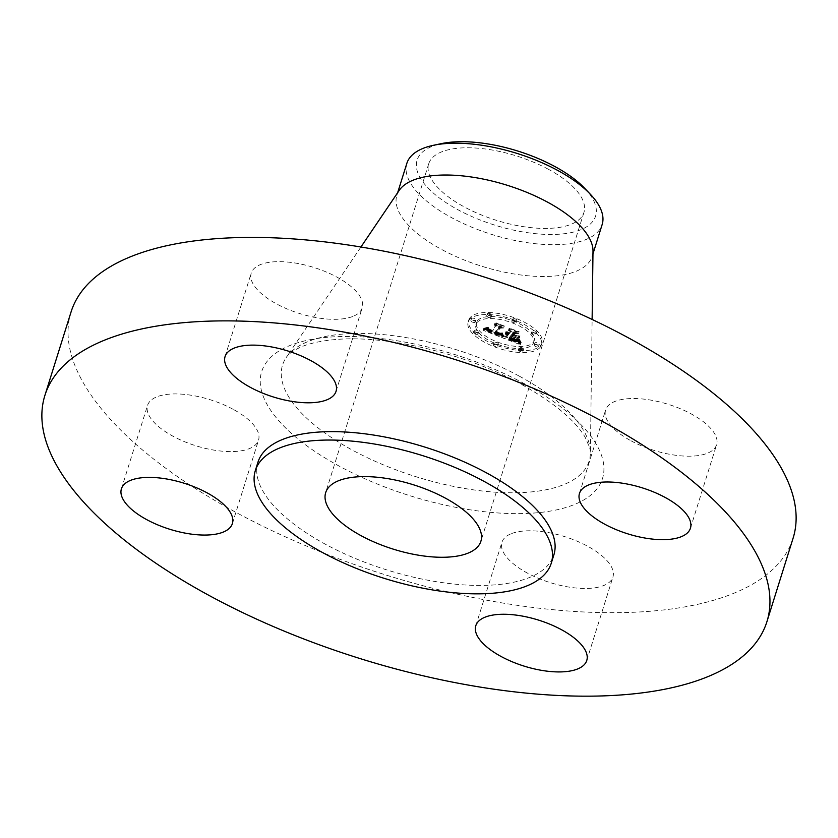 <?xml version="1.0" encoding="UTF-8"?>
<svg xmlns="http://www.w3.org/2000/svg" width="838" height="838" viewBox="0 0 838 838"><rect width="100%" height="100%" fill="white"/><g stroke="black" fill="none" stroke-linecap="round" stroke-linejoin="round"><path stroke-width="0.63" stroke-dasharray="4.19 3.14" d="M353.814 316.031A58.147 24.113 -162.6 0 0 362.194 307.881A58.147 24.113 -162.6 0 0 325.877 271.837A58.147 24.113 -162.6 0 0 259.602 264.955A58.147 24.113 -162.6 0 0 251.232 273.104A58.147 24.113 -162.6 0 0 287.549 309.138A58.147 24.113 -162.6 0 0 353.814 316.031M257.968 462.157A155.051 64.296 -162.6 0 0 325.416 544.239A155.051 64.296 -162.6 0 0 553.876 554.892M71.073 311.925A378.326 156.884 -162.6 0 0 235.635 512.196A378.326 156.884 -162.6 0 0 793.094 538.185M548.565 169.37A81.328 33.73 -162.6 0 0 428.731 163.777A81.328 33.73 -162.6 0 0 464.105 206.829A81.328 33.73 -162.6 0 0 583.939 212.423A81.328 33.73 -162.6 0 0 548.565 169.37M585.029 188.623A93.531 38.789 17.4 0 1 596.342 211.029A93.531 38.789 17.4 0 1 506.414 228.428A93.531 38.789 17.4 0 1 416.329 165.17A93.531 38.789 17.4 0 1 437.666 144.524M406.849 163.358A102.33 42.434 17.4 0 0 406.032 168.878A102.33 42.434 -162.6 0 0 451.368 217.534A102.33 42.434 17.4 0 0 602.145 224.563M399.192 190.415A102.33 42.434 -162.6 0 0 396.877 195.17A102.33 42.434 -162.6 0 0 441.396 249.336A102.33 42.434 -162.6 0 0 592.183 256.365A102.33 42.434 -162.6 0 0 593 251.149M630.92 440.746A58.147 24.113 -162.6 0 0 716.595 444.737A58.147 24.113 -162.6 0 0 691.298 413.962A58.147 24.113 -162.6 0 0 605.633 409.971A58.147 24.113 -162.6 0 0 630.92 440.746M510.342 534.078A58.147 24.113 -162.6 0 0 501.962 542.228A58.147 24.113 -162.6 0 0 538.279 578.272A58.147 24.113 -162.6 0 0 604.554 585.165A58.147 24.113 -162.6 0 0 612.934 577.005A58.147 24.113 -162.6 0 0 576.607 540.971A58.147 24.113 -162.6 0 0 510.342 534.078M233.236 409.363A58.147 24.113 -162.6 0 0 147.561 405.372A58.147 24.113 -162.6 0 0 172.858 436.148A58.147 24.113 -162.6 0 0 258.533 440.149A58.147 24.113 -162.6 0 0 233.236 409.363M469.94 317.843A38.37 15.912 -162.6 0 0 468.767 320.053A38.37 15.912 -162.6 0 0 497.793 345.78A38.37 15.912 -162.6 0 0 540.824 345.214A38.37 15.912 -162.6 0 0 541.997 343.004A38.37 15.912 -162.6 0 0 512.971 317.277A38.37 15.912 -162.6 0 0 469.94 317.843M540.185 347.236A38.37 15.912 17.4 0 1 497.164 347.801A38.37 15.912 17.4 0 1 468.128 322.075A38.37 15.912 17.4 0 1 469.311 319.865A38.37 15.912 17.4 0 1 512.332 319.299A38.37 15.912 17.4 0 1 541.369 345.026A38.37 15.912 17.4 0 1 540.185 347.236M476.822 322.766A30.231 12.539 17.4 0 1 510.73 322.326A30.231 12.539 17.4 0 1 533.596 342.585A30.231 12.539 17.4 0 1 532.675 344.334A30.231 12.539 17.4 0 1 498.767 344.774A30.231 12.539 17.4 0 1 475.9 324.505A30.231 12.539 17.4 0 1 476.822 322.766M493.331 344.544A2.325 0.964 17.4 0 1 495.939 344.512A2.325 0.964 17.4 0 1 497.699 346.073A2.325 0.964 17.4 0 1 497.625 346.199A2.325 0.964 17.4 0 1 495.017 346.241A2.325 0.964 17.4 0 1 493.257 344.68A2.325 0.964 17.4 0 1 493.331 344.544M534.288 344.952A2.325 0.964 17.4 0 1 536.886 344.921A2.325 0.964 17.4 0 1 538.645 346.482A2.325 0.964 17.4 0 1 538.583 346.618A2.325 0.964 17.4 0 1 535.974 346.649A2.325 0.964 17.4 0 1 534.215 345.088A2.325 0.964 17.4 0 1 534.288 344.952L534.916 342.931A2.325 0.964 -162.6 0 0 534.843 343.067A2.325 0.964 -162.6 0 0 536.603 344.628A2.325 0.964 -162.6 0 0 539.211 344.596A2.325 0.964 -162.6 0 0 539.284 344.46A2.325 0.964 -162.6 0 0 537.525 342.899A2.325 0.964 -162.6 0 0 534.916 342.931M518.45 349.729A2.325 0.964 17.4 0 1 521.058 349.697A2.325 0.964 17.4 0 1 522.818 351.258A2.325 0.964 17.4 0 1 522.744 351.394A2.325 0.964 17.4 0 1 520.136 351.426A2.325 0.964 17.4 0 1 518.376 349.865A2.325 0.964 17.4 0 1 518.45 349.729M511.871 320.891A2.325 0.964 17.4 0 1 514.48 320.86A2.325 0.964 17.4 0 1 516.239 322.421A2.325 0.964 17.4 0 1 516.166 322.557A2.325 0.964 17.4 0 1 513.558 322.588A2.325 0.964 17.4 0 1 511.798 321.027A2.325 0.964 17.4 0 1 511.871 320.891M531.554 333.011A2.325 0.964 17.4 0 1 534.162 332.979A2.325 0.964 17.4 0 1 535.922 334.53A2.325 0.964 17.4 0 1 535.849 334.666A2.325 0.964 17.4 0 1 533.24 334.697A2.325 0.964 17.4 0 1 531.481 333.147A2.325 0.964 17.4 0 1 531.554 333.011M475.209 322.138A2.325 0.964 17.4 0 1 472.601 322.18A2.325 0.964 17.4 0 1 470.841 320.619A2.325 0.964 17.4 0 1 470.914 320.483A2.325 0.964 17.4 0 1 473.522 320.451A2.325 0.964 17.4 0 1 475.282 322.012A2.325 0.964 17.4 0 1 475.209 322.138L475.848 320.126A2.325 0.964 -162.6 0 0 475.921 319.99A2.325 0.964 -162.6 0 0 474.161 318.43A2.325 0.964 -162.6 0 0 471.553 318.461A2.325 0.964 -162.6 0 0 471.48 318.597A2.325 0.964 -162.6 0 0 473.24 320.158A2.325 0.964 -162.6 0 0 475.848 320.126M477.943 334.09A2.325 0.964 17.4 0 1 475.335 334.121A2.325 0.964 17.4 0 1 473.575 332.56A2.325 0.964 17.4 0 1 473.648 332.424A2.325 0.964 17.4 0 1 476.256 332.393A2.325 0.964 17.4 0 1 478.016 333.953A2.325 0.964 17.4 0 1 477.943 334.09M491.047 317.361A2.325 0.964 17.4 0 1 488.439 317.403A2.325 0.964 17.4 0 1 486.679 315.842A2.325 0.964 17.4 0 1 486.752 315.706A2.325 0.964 17.4 0 1 489.361 315.675A2.325 0.964 17.4 0 1 491.12 317.235A2.325 0.964 17.4 0 1 491.047 317.361M533.303 342.313A30.231 12.539 -162.6 0 0 534.235 340.574A30.231 12.539 -162.6 0 0 511.358 320.305A30.231 12.539 -162.6 0 0 477.461 320.745A30.231 12.539 -162.6 0 0 476.529 322.483A30.231 12.539 -162.6 0 0 499.406 342.752A30.231 12.539 -162.6 0 0 533.303 342.313M502.287 335.493L501.417 332.875L498.914 333.273L495.017 332.005L499.741 325.668L502.067 325.741L494.986 323.007L496.62 324.526L492.116 330.277L489.319 329.051L488.303 327.606L488.69 328.873L491.77 330.706L487.915 329.009L487.433 327.344L483.777 328.266L502.287 335.493L501.658 337.505L483.149 330.287L486.794 329.365L487.108 330.895L491.141 332.728L488.062 330.895L487.674 329.627L488.69 331.073L491.487 332.288L495.991 326.537L494.347 325.029L501.428 327.763L499.113 327.689L494.378 334.027L498.275 335.284L500.789 334.886L501.658 337.505M503.554 335.504L502.182 332.843L503.554 335.504L502.465 337.452L501.553 334.865L502.915 337.525M500.118 333L496.452 331.942L500.998 326.129L504.308 325.992L495.918 322.955L503.334 325.814L500.569 325.898L495.845 331.921L500.118 333L499.49 335.022L498.652 335.074L495.216 333.943L499.93 327.92L502.706 327.836L495.279 324.976L503.68 328.014L500.359 328.15L495.824 333.964L499.49 335.022M503.711 336.038L519.79 342.25L518.607 339.537L515.276 339.683L509.284 337.567L511.4 334.854L512.343 335.221L510.478 337.609L517.109 339.558L510.981 337.609L512.73 335.378L515.066 336.279L516.784 338.206L518.68 335.787L515.328 335.745L511.777 334.372L514.061 331.46L516.637 331.471L509.033 328.538L510.971 330.266L509.022 332.749L506.801 331.618L508.687 333.178L505.88 331.659L508.299 333.66L506.393 336.101L503.711 336.038L503.083 338.06L505.754 338.123L507.671 335.682L505.251 333.681L508.048 335.2L506.162 333.629L508.383 334.771L510.332 332.288L508.394 330.56L515.999 333.493L513.432 333.482L511.149 336.394L514.7 337.766L518.052 337.808L516.145 340.228L514.438 338.301L512.102 337.389L510.352 339.62L516.742 341.527L509.839 339.631L511.714 337.243L510.771 336.876L508.645 339.579L514.637 341.695L517.978 341.548L519.162 344.271L503.083 338.06M521.246 342.354L519.455 339.463L521.246 342.354L520.262 344.366L518.837 341.956L519.214 341.527L520.618 344.366M518.073 338.447L520.031 335.944L517.601 338.374L517.444 340.469L519.392 337.965L517.444 340.469M516.669 335.629L513.495 334.404L515.433 331.932L519.141 331.722L509.672 328.266L518.156 331.544L515.098 331.712L512.982 334.404L516.669 335.629L515.464 337.63L512.353 336.426L514.469 333.734L517.528 333.566L509.033 330.287L518.513 333.744L514.804 333.943L512.856 336.426L516.04 337.651M506.393 336.101L505.754 338.123M508.299 333.66L507.671 335.682M507.859 333.461L507.231 335.483M507.461 333.262L506.833 335.284M507.116 333.074L506.477 335.085M506.801 332.864L506.173 334.886M506.54 332.665L505.911 334.687M506.32 332.466L505.681 334.488M506.142 332.267L505.513 334.289M506.005 332.068L505.377 334.079M505.922 331.858L505.293 333.88M505.88 331.659L505.251 333.681M506.058 331.607L505.429 333.629M506.204 331.775L505.576 333.796M506.372 331.932L505.743 333.953M506.55 332.089L505.922 334.111M506.749 332.236L506.11 334.257M506.948 332.382L506.32 334.404M507.179 332.518L506.54 334.54M507.409 332.644L506.781 334.666M507.66 332.77L507.032 334.791M507.933 332.896L507.294 334.917M508.205 333.011L507.577 335.032M508.446 333.095L507.818 335.116M508.687 333.178L508.048 335.2M508.896 332.906L508.268 334.928M508.603 332.791L507.975 334.812M508.341 332.665L507.702 334.687M508.079 332.55L507.451 334.572M507.849 332.424L507.21 334.446M507.629 332.298L507 334.32M507.43 332.162L506.791 334.184M507.241 332.037L506.613 334.048M507.084 331.9L506.445 333.912M506.927 331.754L506.299 333.775M506.801 331.618L506.162 333.629M507.189 331.607L506.561 333.629M507.325 331.743L506.686 333.765M507.461 331.869L506.833 333.891M507.619 331.995L506.99 334.016M507.786 332.12L507.158 334.132M507.964 332.236L507.336 334.257M508.153 332.34L507.524 334.362M508.352 332.456L507.723 334.477M508.561 332.56L507.933 334.572M508.781 332.655L508.153 334.676M509.022 332.749L508.383 334.771M510.971 330.266L510.332 332.288M509.033 328.538L508.394 330.56M516.637 331.471L515.999 333.493M514.061 331.46L513.432 333.482M511.777 334.372L511.149 336.394M515.328 335.745L514.7 337.766M518.68 335.787L518.052 337.808M516.784 338.206L516.145 340.228M515.066 336.279L514.438 338.301M512.73 335.378L512.102 337.389M510.981 337.609L510.352 339.62M511.358 337.766L510.73 339.778M511.714 337.913L511.075 339.924M512.039 338.039L511.4 340.06M512.343 338.164L511.704 340.186M512.615 338.269L511.987 340.291M512.982 338.416L512.343 340.427M513.327 338.542L512.688 340.563M513.652 338.657L513.024 340.678M513.966 338.772L513.327 340.794M514.249 338.877L513.621 340.898M514.532 338.961L513.893 340.982M514.783 339.044L514.144 341.066M515.024 339.118L514.385 341.139M515.443 339.243L514.804 341.255M515.831 339.327L515.192 341.349M516.218 339.4L515.58 341.422M516.606 339.453L515.967 341.475M516.994 339.495L516.355 341.516M517.381 339.505L516.742 341.527M517.109 339.558L516.47 341.579M516.795 339.568L516.166 341.59M516.449 339.558L515.81 341.579M516.061 339.516L515.433 341.527M515.632 339.432L515.003 341.454M515.171 339.327L514.542 341.349M514.679 339.191L514.04 341.213M514.134 339.023L513.505 341.045M513.558 338.824L512.929 340.846M512.95 338.594L512.311 340.616M511.693 338.102L511.065 340.123M511.306 337.944L510.667 339.966M510.478 337.609L509.839 339.631M512.343 335.221L511.714 337.243M511.4 334.854L510.771 336.876M509.284 337.567L508.645 339.579M509.86 337.777L509.221 339.799M511.369 338.353L510.73 340.375M512.238 338.699L511.609 340.72M512.709 338.877L512.07 340.898M513.139 339.034L512.51 341.056M513.558 339.181L512.929 341.202M513.945 339.306L513.317 341.328M514.312 339.421L513.684 341.443M514.658 339.526L514.029 341.548M514.982 339.61L514.343 341.632M515.276 339.683L514.637 341.695M515.548 339.736L514.909 341.747M515.789 339.767L515.161 341.789M516.03 339.799L515.401 341.82M516.281 339.809L515.653 341.831M516.543 339.809L515.904 341.831M516.805 339.809L516.177 341.831M517.088 339.788L516.459 341.81M517.371 339.757L516.742 341.778M517.675 339.715L517.036 341.736M517.978 339.673L517.339 341.684M518.293 339.61L517.654 341.621M518.607 339.537L517.978 341.548M518.785 340.312L518.146 342.323M518.816 340.438L518.188 342.459M518.858 340.563L518.219 342.585M518.89 340.678L518.261 342.7M518.963 340.888L518.334 342.899M519.047 341.066L518.418 343.088M519.162 341.265L518.523 343.287M519.225 341.38L518.596 343.402M519.298 341.506L518.67 343.528M519.382 341.642L518.753 343.664M519.79 342.25L519.162 344.271M483.777 328.266L483.149 330.287M484.207 328.171L483.568 330.193M484.615 328.087L483.976 330.099M485.003 327.983L484.374 330.004M485.38 327.888L484.741 329.91M485.736 327.794L485.097 329.816M486.071 327.689L485.432 329.711M486.386 327.585L485.757 329.606M486.689 327.48L486.061 329.502M486.972 327.375L486.344 329.397M487.433 327.344L486.794 329.365M487.349 327.49L486.71 329.512M487.287 327.637L486.658 329.659M487.245 327.784L486.616 329.805M487.234 327.93L486.595 329.952M487.234 328.067L486.606 330.088M487.266 328.213L486.637 330.235M487.318 328.349L486.679 330.371M487.391 328.486L486.752 330.497M487.486 328.611L486.847 330.633M487.601 328.747L486.972 330.769M487.747 328.873L487.108 330.895M487.915 329.009L487.287 331.031M488.114 329.145L487.475 331.167M488.334 329.282L487.706 331.303M488.585 329.418L487.957 331.439M488.868 329.564L488.229 331.586M489.172 329.711L488.533 331.733M489.497 329.858L488.868 331.879M489.863 330.004L489.224 332.026M490.24 330.162L489.612 332.183M490.534 330.266L489.905 332.288M490.827 330.382L490.199 332.403M491.141 330.486L490.502 332.508M491.456 330.601L490.817 332.613M491.77 330.706L491.141 332.728M491.822 330.361L491.194 332.372M490.89 330.004L490.261 332.026M490.555 329.868L489.916 331.89M490.23 329.732L489.602 331.754M489.947 329.606L489.308 331.628M489.675 329.481L489.036 331.502M489.434 329.355L488.795 331.377M489.203 329.229L488.575 331.251M489.015 329.104L488.376 331.125M488.837 328.988L488.208 331.01M488.69 328.873L488.062 330.895M488.47 328.643L487.831 330.664M488.386 328.527L487.747 330.549M488.313 328.402L487.685 330.423M488.271 328.286L487.632 330.298M488.24 328.15L487.611 330.172M488.229 328.025L487.601 330.036M488.24 327.888L487.601 329.9M488.261 327.742L487.632 329.763M488.303 327.606L487.674 329.627M488.365 327.459L487.737 329.481M488.774 327.616L488.135 329.627M488.711 327.742L488.083 329.753M488.669 327.857L488.041 329.879M488.648 327.983L488.009 330.004M488.638 328.098L487.999 330.12M488.638 328.213L488.009 330.235M488.701 328.433L488.072 330.455M488.837 328.643L488.198 330.664M489.036 328.842L488.397 330.863M489.319 329.051L488.69 331.073M489.497 329.156L488.858 331.178M489.696 329.271L489.057 331.282M489.916 329.376L489.277 331.398M490.157 329.491L489.518 331.513M490.419 329.617L489.78 331.628M490.701 329.732L490.073 331.754M491.016 329.858L490.377 331.869M492.116 330.277L491.487 332.288M496.62 324.526L495.991 326.537M494.986 323.007L494.347 325.029M502.067 325.741L501.428 327.763M499.741 325.668L499.113 327.689M495.017 332.005L494.378 334.027M495.289 332.12L494.65 334.142M495.562 332.236L494.933 334.257M495.834 332.34L495.206 334.362M496.117 332.456L495.478 334.477M496.389 332.56L495.761 334.582M496.725 332.686L496.096 334.708M497.049 332.801L496.41 334.823M497.353 332.906L496.725 334.928M497.646 333L497.018 335.011M497.929 333.074L497.29 335.095M498.191 333.136L497.563 335.158M498.442 333.199L497.814 335.21M498.683 333.241L498.055 335.252M498.914 333.273L498.275 335.284M499.123 333.283L498.495 335.305M499.333 333.294L498.694 335.315M499.532 333.294L498.903 335.315M499.731 333.273L499.102 335.294M499.94 333.252L499.301 335.273M500.139 333.22L499.5 335.231M500.338 333.168L499.699 335.19M500.527 333.105L499.898 335.127M500.726 333.042L500.097 335.064M500.925 332.958L500.286 334.98M501.114 332.864L500.485 334.886M501.417 332.875L500.789 334.886M501.428 333.021L500.789 335.032M501.438 333.157L500.81 335.179M501.459 333.294L500.82 335.315M501.48 333.43L500.841 335.451M501.501 333.566L500.873 335.588M501.533 333.692L500.904 335.713M501.564 333.828L500.935 335.839M501.606 333.943L500.977 335.965M501.648 334.069L501.019 336.09M501.7 334.184L501.061 336.206M502.234 335.368L501.606 337.379M517.601 338.374L516.973 340.396M519.56 335.881L518.921 337.903M520.031 335.944L519.392 337.965M503.104 335.43L502.465 337.452M502.968 335.252L502.329 337.274M502.842 335.053L502.203 337.075M502.727 334.833L502.088 336.855M502.622 334.603L501.983 336.625M502.517 334.362L501.889 336.384M502.433 334.1L501.805 336.122M502.36 333.828L501.732 335.849M502.297 333.534L501.658 335.556M502.234 333.231L501.606 335.252M502.182 332.843L501.553 334.865M502.632 332.948L501.993 334.97M502.685 333.262L502.046 335.284M502.748 333.576L502.109 335.588M502.821 333.859L502.182 335.881M502.894 334.142L502.266 336.164M502.989 334.404L502.35 336.426M503.083 334.655L502.454 336.666M503.188 334.886L502.559 336.907M503.303 335.106L502.664 337.127M503.418 335.315L502.79 337.326M520.89 342.344L520.262 344.366M520.597 341.998L519.958 344.02M520.335 341.663L519.696 343.685M520.105 341.349L519.476 343.371M519.916 341.045L519.277 343.067M519.749 340.752L519.12 342.763M519.623 340.469L518.994 342.491M519.529 340.197L518.9 342.218M519.476 339.935L518.837 341.956M519.445 339.694L518.816 341.715M519.455 339.463L518.827 341.485M519.843 339.505L519.214 341.527M519.843 339.715L519.214 341.736M519.885 339.945L519.246 341.967M519.948 340.197L519.309 342.208M520.042 340.448L519.413 342.47M520.168 340.731L519.529 342.752M520.325 341.024L519.686 343.046M520.503 341.328L519.874 343.35M520.723 341.653L520.094 343.674M520.974 341.998L520.335 344.009M500.014 333.032L499.375 335.043M499.783 333.063L499.144 335.074M499.532 333.063L498.903 335.085M499.28 333.053L498.652 335.074M499.019 333.011L498.38 335.032M498.725 332.948L498.097 334.97M498.39 332.854L497.751 334.875M497.982 332.728L497.343 334.75M497.751 332.644L497.112 334.666M497.51 332.56L496.871 334.582M497.248 332.466L496.609 334.488M496.965 332.361L496.337 334.383M496.672 332.257L496.044 334.268M495.845 331.921L495.216 333.943M500.569 325.898L499.93 327.92M503.334 325.814L502.706 327.836M495.918 322.955L495.279 324.976M496.389 322.934L495.761 324.955M504.308 325.992L503.68 328.014M500.998 326.129L500.359 328.15M496.452 331.942L495.824 333.964M496.672 332.037L496.044 334.058M496.892 332.131L496.264 334.153M497.112 332.215L496.473 334.236M497.426 332.33L496.798 334.352M497.741 332.445L497.102 334.467M498.055 332.55L497.416 334.561M498.359 332.634L497.72 334.655M498.662 332.717L498.023 334.739M498.956 332.791L498.327 334.812M499.259 332.864L498.62 334.875M499.553 332.916L498.914 334.938M499.836 332.969L499.207 334.98M516.093 335.609L515.464 337.63M512.982 334.404L512.353 336.426M515.098 331.712L514.469 333.734M518.156 331.544L517.528 333.566M509.672 328.266L509.033 330.287M510.174 328.255L509.546 330.277M519.141 331.722L518.513 333.744M515.433 331.932L514.804 333.943M513.495 334.404L512.856 336.426M498.264 344.188A2.325 0.964 -162.6 0 0 498.338 344.051A2.325 0.964 -162.6 0 0 496.578 342.491A2.325 0.964 -162.6 0 0 493.97 342.522A2.325 0.964 -162.6 0 0 493.896 342.658A2.325 0.964 -162.6 0 0 495.656 344.219A2.325 0.964 -162.6 0 0 498.264 344.188M523.383 349.373A2.325 0.964 -162.6 0 0 523.446 349.237A2.325 0.964 -162.6 0 0 521.686 347.676A2.325 0.964 -162.6 0 0 519.078 347.707A2.325 0.964 -162.6 0 0 519.015 347.843A2.325 0.964 -162.6 0 0 520.775 349.404A2.325 0.964 -162.6 0 0 523.383 349.373M516.795 320.535A2.325 0.964 -162.6 0 0 516.868 320.399A2.325 0.964 -162.6 0 0 515.108 318.838A2.325 0.964 -162.6 0 0 512.5 318.869A2.325 0.964 -162.6 0 0 512.427 319.006A2.325 0.964 -162.6 0 0 514.186 320.566A2.325 0.964 -162.6 0 0 516.795 320.535M536.488 332.644A2.325 0.964 -162.6 0 0 536.561 332.518A2.325 0.964 -162.6 0 0 534.801 330.958A2.325 0.964 -162.6 0 0 532.193 330.989A2.325 0.964 -162.6 0 0 532.12 331.125A2.325 0.964 -162.6 0 0 533.879 332.686A2.325 0.964 -162.6 0 0 536.488 332.644M474.277 330.413A2.325 0.964 -162.6 0 0 474.203 330.539A2.325 0.964 -162.6 0 0 475.963 332.099A2.325 0.964 -162.6 0 0 478.571 332.068A2.325 0.964 -162.6 0 0 478.645 331.932A2.325 0.964 -162.6 0 0 476.885 330.371A2.325 0.964 -162.6 0 0 474.277 330.413M487.381 313.684A2.325 0.964 -162.6 0 0 487.307 313.821A2.325 0.964 -162.6 0 0 489.067 315.381A2.325 0.964 -162.6 0 0 491.676 315.35A2.325 0.964 -162.6 0 0 491.749 315.214A2.325 0.964 -162.6 0 0 489.989 313.653A2.325 0.964 -162.6 0 0 487.381 313.684M519.235 376.115A160.634 66.611 -162.6 0 0 286.156 357.617A160.634 66.611 -162.6 0 0 352.41 450.111A160.634 66.611 -162.6 0 0 509.598 492.775A160.634 66.611 -162.6 0 0 590.392 452.96A160.634 66.611 -162.6 0 0 519.235 376.115M524.818 383.919A178.599 74.069 -162.6 0 0 287.392 346.597A178.599 74.069 -162.6 0 0 339.348 466.19A178.599 74.069 -162.6 0 0 576.774 503.512A178.599 74.069 -162.6 0 0 524.818 383.919M512.521 338.426L511.892 340.448M512.102 338.269L511.473 340.291M510.918 337.787L510.29 339.809M518.649 339.694L518.01 341.715M518.68 339.861L518.041 341.883M518.712 340.019L518.083 342.04M518.743 340.165L518.114 342.187M519.476 341.778L518.837 343.8M519.57 341.925L518.942 343.947M519.675 342.082L519.047 344.104M539.211 344.596L538.583 346.618M471.553 318.461L470.914 320.483M336.038 391.356L362.194 307.881M225.066 356.579L251.232 273.104M428.731 163.777L325.678 492.629M583.939 212.423L480.886 541.264M397.662 192.667L396.877 195.17M360.927 247.001L286.156 357.617C287.968 354.453 292.431 351.132 299.543 347.655C307.839 343.81 319.079 341.181 333.273 339.757C384.118 334.289 465.006 353.07 521.006 384.118C553.53 402.345 574.878 419.995 585.039 437.059C589.973 447.921 591.754 453.222 590.392 452.96L592.12 319.456M592.969 253.862L592.183 256.365M690.439 528.212L716.595 444.737M579.467 493.435L605.633 409.971M475.806 625.703L501.962 542.228M586.768 660.48L612.934 577.005M121.405 488.847L147.561 405.372M232.367 523.614L258.533 440.149M468.767 320.053L468.128 322.075M541.997 343.004L541.369 345.026M534.235 340.574L533.596 342.585M476.529 322.483L475.9 324.505M498.338 344.051L497.699 346.073M493.896 342.658L493.257 344.68M539.284 344.46L538.645 346.482M534.843 343.067L534.215 345.088M523.446 349.237L522.818 351.258M519.015 347.843L518.376 349.865M516.868 320.399L516.239 322.421M512.427 319.006L511.798 321.027M536.561 332.518L535.922 334.53M532.12 331.125L531.481 333.147M471.48 318.597L470.841 320.619M475.921 319.99L475.282 322.012M474.203 330.539L473.575 332.56M478.645 331.932L478.016 333.953M487.307 313.821L486.679 315.842M491.749 315.214L491.12 317.235"/><path stroke-width="1.26" d="M327.658 399.506A58.147 24.113 -162.6 0 0 336.038 391.356A58.147 24.113 -162.6 0 0 299.721 355.312A58.147 24.113 -162.6 0 0 233.446 348.419A58.147 24.113 -162.6 0 0 225.066 356.579A58.147 24.113 -162.6 0 0 261.393 392.613A58.147 24.113 -162.6 0 0 327.658 399.506M209.479 595.671A378.326 156.884 -162.6 0 0 766.927 621.66A378.326 156.884 -162.6 0 0 602.365 421.388A378.326 156.884 -162.6 0 0 44.906 395.389A378.326 156.884 -162.6 0 0 209.479 595.671M551.236 563.314L553.876 554.892A155.051 64.296 -162.6 0 0 486.428 472.821A155.051 64.296 -162.6 0 0 257.968 462.157L255.328 470.579A155.051 64.296 -162.6 0 0 322.777 552.661A155.051 64.296 -162.6 0 0 551.236 563.314A155.051 64.296 -162.6 0 0 483.788 481.232A155.051 64.296 -162.6 0 0 255.328 470.579M207.08 492.838A58.147 24.113 -162.6 0 0 121.405 488.847A58.147 24.113 -162.6 0 0 146.702 519.623A58.147 24.113 -162.6 0 0 232.367 523.614A58.147 24.113 -162.6 0 0 207.08 492.838M484.186 617.554A58.147 24.113 -162.6 0 0 475.806 625.703A58.147 24.113 -162.6 0 0 512.123 661.748A58.147 24.113 -162.6 0 0 578.398 668.63A58.147 24.113 -162.6 0 0 586.768 660.48A58.147 24.113 -162.6 0 0 550.451 624.446A58.147 24.113 -162.6 0 0 484.186 617.554M604.764 524.221A58.147 24.113 -162.6 0 0 690.439 528.212A58.147 24.113 -162.6 0 0 665.142 497.437A58.147 24.113 -162.6 0 0 579.467 493.435A58.147 24.113 -162.6 0 0 604.764 524.221M766.927 621.66L793.094 538.185A378.326 156.884 -162.6 0 0 628.521 337.913A378.326 156.884 -162.6 0 0 71.073 311.925L44.906 395.389M445.512 498.212A81.328 33.73 -162.6 0 0 325.678 492.629A81.328 33.73 -162.6 0 0 361.052 535.671A81.328 33.73 -162.6 0 0 480.886 541.264A81.328 33.73 -162.6 0 0 445.512 498.212M437.666 144.524A93.531 38.789 17.4 0 1 441.417 143.612A93.531 38.789 17.4 0 1 585.029 188.623L590.601 194.531A102.33 42.434 -162.6 0 0 557.637 170.397A102.33 42.434 17.4 0 0 433.476 145.288L441.417 143.612M590.601 194.531A102.33 42.434 -162.6 0 1 602.972 219.053A102.33 42.434 17.4 0 1 602.145 224.563L592.969 253.862M397.662 192.667L406.849 163.358A102.33 42.434 17.4 0 1 433.476 145.288M592.12 319.456L593 251.149A102.33 42.434 -162.6 0 0 547.664 202.199A102.33 42.434 -162.6 0 0 399.192 190.415L360.927 247.001"/></g></svg>
